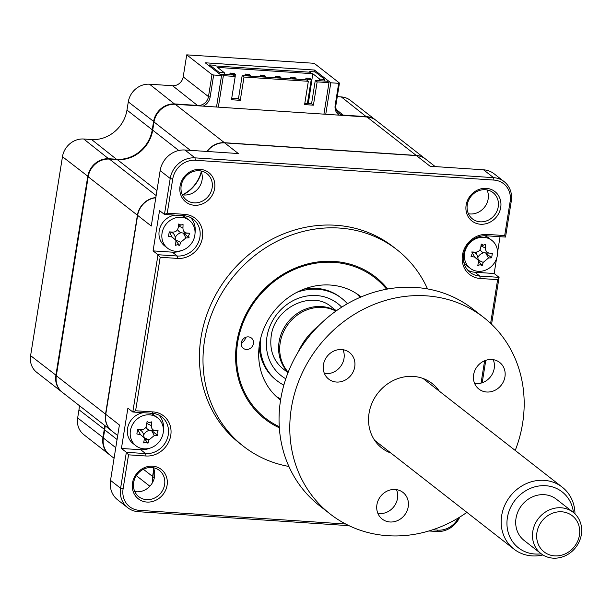 <?xml version="1.0" encoding="UTF-8"?>
<svg xmlns="http://www.w3.org/2000/svg" width="612" height="612" viewBox="0 0 612 612"><rect width="100%" height="100%" fill="white"/><g stroke="black" fill="none" stroke-linecap="round" stroke-linejoin="round"><path stroke-width="0.92" d="M335.927 105.08L335.162 105.348L338.688 83.309L339.453 83.041L335.927 105.08A9.823 8.851 128 0 0 338.987 113.419A9.823 8.851 128 0 0 343.516 115.125L366.58 116.655A19.638 17.694 -52 0 1 375.638 120.067A19.638 17.694 -52 0 1 375.86 120.243M335.162 105.348A11.131 10.029 128 0 0 339.109 115.155M62.225 392.246A19.638 17.694 -52 0 1 61.996 392.07A19.638 17.694 -52 0 1 55.876 375.385L87.746 176.432A19.638 17.694 -52 0 1 108.974 158.745L116.869 159.273A32.734 29.498 128 0 0 152.25 129.805L152.74 129.928M61.996 392.07L36.72 372.333A19.638 17.694 -52 0 1 30.6 355.649L62.47 156.695A19.638 17.694 -52 0 1 83.699 139.008L91.593 139.536A32.734 29.498 128 0 0 126.975 110.068L152.25 129.805L153.566 121.62A19.638 17.694 -52 0 1 174.795 103.941L197.86 105.463A9.823 8.851 128 0 0 208.478 96.627L212.004 74.588L213.665 75.016L210.138 97.056A11.131 10.029 128 0 1 203.161 106.136M126.975 110.068L128.29 101.883A19.638 17.694 -52 0 1 149.519 84.204L172.584 85.726A9.823 8.851 128 0 0 183.202 76.89L186.729 54.851L212.004 74.588M109.288 454.54A19.638 17.694 -52 0 1 109.058 454.364L83.783 434.635A19.638 17.694 -52 0 1 77.663 417.942L78.971 409.757A32.734 29.498 128 0 0 79.369 405.641M186.729 54.851L314.178 63.304L339.453 83.041M337.273 96.65L341.305 96.918A19.638 17.694 -52 0 1 350.362 100.33L375.638 120.067M109.058 454.364A19.638 17.694 -52 0 1 102.938 437.679L104.254 429.494A32.734 29.498 128 0 0 104.652 425.378M128.29 101.883L154.048 121.742M314.178 71.856L314.469 70.036L330.801 82.788L325.752 114.268M314.469 70.036L205.227 62.791L221.559 75.544L213.665 75.016M216.51 107.024L221.559 75.544M338.688 83.309L330.801 82.788M387.694 289.009A90.01 81.113 128 0 0 375.584 277.052A90.01 81.113 128 0 0 334.06 261.423A90.01 81.113 128 0 0 243.63 319.189A90.01 81.113 128 0 0 264.797 418.945A90.01 81.113 128 0 0 279.332 427.788M427.536 288.918A124.703 112.379 128 0 0 396.943 249.704L393.363 246.911A124.703 112.379 128 0 0 335.827 225.262A124.703 112.379 128 0 0 210.543 305.296A124.703 112.379 128 0 0 239.866 443.493L243.446 446.286A124.703 112.379 128 0 0 288.902 466.459M396.943 249.704A124.703 112.379 128 0 0 339.4 228.054A124.703 112.379 128 0 0 214.123 308.088A124.703 112.379 128 0 0 243.446 446.286M480.558 224.237A18.658 16.815 128 0 0 500.723 207.437A18.658 16.815 128 0 0 486.303 188.343A18.658 16.815 128 0 0 466.13 205.142A18.658 16.815 128 0 0 480.558 224.237M480.183 221.819A16.692 15.04 128 0 0 496.959 211.109A16.692 15.04 128 0 0 493.035 192.612A16.692 15.04 128 0 0 485.331 189.712A16.692 15.04 128 0 0 468.562 200.422A16.692 15.04 128 0 0 472.487 218.92A16.692 15.04 128 0 0 480.183 221.819M487.03 189.927A16.692 15.04 -52 0 1 485.102 206.42A16.692 15.04 -52 0 1 470.123 213.963A16.692 15.04 -52 0 1 468.425 213.749M153.398 467.752A16.692 15.04 -52 0 1 151.47 484.245A16.692 15.04 -52 0 1 136.491 491.788A16.692 15.04 -52 0 1 134.793 491.574M146.551 499.644A16.692 15.04 128 0 0 163.328 488.934A16.692 15.04 128 0 0 159.403 470.437A16.692 15.04 128 0 0 151.7 467.537A16.692 15.04 128 0 0 134.931 478.247A16.692 15.04 128 0 0 138.855 496.753A16.692 15.04 128 0 0 146.551 499.644M146.926 502.062A18.658 16.815 128 0 0 167.091 485.262A18.658 16.815 128 0 0 152.671 466.176A18.658 16.815 128 0 0 132.498 482.967A18.658 16.815 128 0 0 146.926 502.062M200.935 170.955A16.692 15.04 -52 0 1 199.007 187.448A16.692 15.04 -52 0 1 184.028 194.991A16.692 15.04 -52 0 1 182.33 194.777M194.096 202.847A16.692 15.04 128 0 0 210.865 192.137A16.692 15.04 128 0 0 206.94 173.64A16.692 15.04 128 0 0 199.237 170.74A16.692 15.04 128 0 0 182.468 181.45A16.692 15.04 128 0 0 186.392 199.948A16.692 15.04 128 0 0 194.096 202.847M194.463 205.265A18.658 16.815 128 0 0 214.636 188.465A18.658 16.815 128 0 0 200.208 169.371A18.658 16.815 128 0 0 180.043 186.17A18.658 16.815 128 0 0 194.463 205.265M345.711 524.025L139.284 510.332A20.946 18.88 -52 0 1 123.089 488.896L128.543 454.838L145.993 455.994A22.912 20.647 128 0 0 170.763 435.369A22.912 20.647 128 0 0 153.054 411.922L135.604 410.767L160.191 257.262L177.633 258.425A22.912 20.647 128 0 0 202.411 237.793A22.912 20.647 128 0 0 184.694 214.353L167.244 213.19L164.452 214.437L159.533 210.597L153.077 250.889L172.347 252.167A20.946 18.88 128 0 0 181.244 250.668M195.044 232.996A20.946 18.88 128 0 0 190.753 217.658M145.457 439.676A10.802 9.731 128 0 0 147.163 439.072M349.008 525.67L138.304 511.701A22.912 20.647 -52 0 1 127.732 507.723A22.912 20.647 -52 0 1 120.595 488.254L126.355 452.306L121.428 448.458L140.699 449.736A20.946 18.88 128 0 0 149.596 448.244M163.396 430.565A20.946 18.88 128 0 0 159.105 415.227M121.428 448.458L127.885 408.166L132.804 412.006L157.995 254.73L160.191 257.262M128.543 454.838L126.355 452.306L145.625 453.584A20.946 18.88 128 0 0 166.671 440.135A20.946 18.88 128 0 0 161.744 416.925A20.946 18.88 128 0 0 152.074 413.284L132.804 412.006L135.604 410.767M201.417 172.14A32.734 29.498 -52 0 1 182.881 194.868M435.231 166.602L425.524 159.013A19.638 17.694 128 0 0 416.458 155.601L224.68 142.887L238.32 153.543L184.916 150.001A22.912 20.647 128 0 0 160.145 170.626L151.271 226.035L137.624 215.378L105.761 414.332A19.638 17.694 128 0 0 111.881 431.024L117.711 435.576M153.995 469.297L152.824 476.633A19.638 17.694 128 0 0 152.732 482.179M475.402 253.2L475.57 252.182M476.151 253.919L476.442 252.129M224.68 142.887A19.638 17.694 128 0 0 207.254 151.478M155.8 197.76A19.638 17.694 128 0 0 137.624 215.378M105.761 414.332L119.401 424.988L110.527 480.397A22.912 20.647 128 0 0 117.672 499.859L127.732 507.723M459.803 517.056A22.912 20.647 -52 0 1 436.899 531.499L428.897 530.971M487.642 254.684A10.802 9.731 128 0 0 488.062 253.116M467.859 270.29A20.946 18.88 128 0 0 474.889 272.233L494.159 273.51L499.078 277.351L491.566 324.261M500.05 236.691L497.579 252.121M496.539 258.647L494.159 273.51M153.077 250.889L157.995 254.73L177.266 256.007A20.946 18.88 128 0 0 198.311 242.566A20.946 18.88 128 0 0 193.384 219.348A20.946 18.88 128 0 0 183.722 215.715L164.452 214.437L170.213 178.49A22.912 20.647 -52 0 1 194.983 157.858L493.578 177.656A22.912 20.647 -52 0 1 504.15 181.634A22.912 20.647 -52 0 1 511.288 201.103L505.527 237.058L486.265 235.781A20.946 18.88 128 0 0 465.219 249.222A20.946 18.88 128 0 0 470.146 272.432A20.946 18.88 128 0 0 479.808 276.073L499.078 277.351L497.625 279.638L490.617 323.365M485.783 360.33L482.195 382.768M167.244 213.19L172.706 179.132A20.946 18.88 -52 0 1 195.35 160.268L493.945 180.073A20.946 18.88 -52 0 1 510.14 201.509L504.686 235.566L487.236 234.411A22.912 20.647 128 0 0 462.465 255.043A22.912 20.647 128 0 0 480.175 278.483L497.625 279.638M505.527 237.058L504.686 235.566M484.627 360.759L481.055 383.112M458.312 517.966A20.946 18.88 -52 0 1 437.878 530.137L432.653 529.785M504.15 181.634L494.083 173.777A22.912 20.647 128 0 0 483.511 169.799L430.106 166.257L416.458 155.601M246.353 349.467A6.548 5.898 128 0 0 252.932 345.26A6.548 5.898 128 0 0 251.394 338.008A6.548 5.898 128 0 0 248.373 336.875A6.548 5.898 128 0 0 241.794 341.075A6.548 5.898 128 0 0 243.339 348.327A6.548 5.898 128 0 0 246.353 349.467M241.273 342.896A6.548 5.898 128 0 0 245.626 337.327M386.6 289.208A89.031 80.226 128 0 0 333.907 262.372A89.031 80.226 128 0 0 241.25 327.841A89.031 80.226 128 0 0 279.263 426.679M280.571 400.103A65.461 58.989 -52 0 1 279.906 399.598A65.461 58.989 -52 0 1 264.514 327.045A65.461 58.989 -52 0 1 330.273 285.039A65.461 58.989 -52 0 1 360.483 296.399A65.461 58.989 -52 0 1 361.134 296.919M356.421 293.531A65.461 58.989 -52 0 1 360.101 297.363M280.747 398.993A65.461 58.989 -52 0 1 276.134 396.354M497.365 255.403A17.672 15.927 128 0 0 491.857 240.386A17.672 15.927 128 0 0 483.702 237.318A17.672 15.927 128 0 0 464.592 253.23A17.672 15.927 128 0 0 470.1 268.247A17.672 15.927 128 0 0 478.255 271.315A17.672 15.927 128 0 0 497.365 255.403M483.365 245.198L485.584 244.349A44.722 27.004 89 0 1 485.469 248.059C485.523 250.974 486.785 252.649 489.263 253.085A44.722 1.377 3.1 0 1 492.354 253.314L491.635 257.813A44.722 20.839 -164.1 0 1 488.483 257.996L483.174 262.418A44.722 27.004 89 0 1 482.164 265.707L480.236 264.721L477.819 265.417A44.722 4.789 -82.3 0 0 478.439 262.104L478.408 260.398L474.644 257.078A44.722 20.839 -164.1 0 1 471.049 256.451L472.357 253.2L471.768 251.953A44.722 1.377 3.1 0 1 475.432 252.167C478.309 252.098 480.083 250.629 480.734 247.745A44.722 4.789 -82.3 0 0 481.239 244.058L483.618 245.205L481.131 245.267M463.789 262.143A17.672 15.927 128 0 0 467.239 266.013L470.1 268.247M491.857 240.386L488.988 238.152A17.672 15.927 128 0 0 484.398 235.742M480.986 245.963L485.469 248.059M477.804 257.667A7.719 6.954 -52 0 1 483.709 252.81A7.719 6.954 -52 0 1 480.114 249.581M483.709 252.81L489.263 253.085M472.143 252.243L475.861 252.175L472.204 252.259M488.483 257.996L485.829 253.161L491.635 257.813M478.492 260.919L482.164 265.707M473.772 252.228A7.719 6.954 -52 0 1 477.62 256.856L478.408 260.398M288.114 372.417A39.275 35.397 -52 0 1 279.08 341.917A39.275 35.397 -52 0 1 336.103 310.957M283.838 385.139A52.372 47.193 -52 0 1 260.605 338.528M296.56 292.482A52.372 47.193 -52 0 1 347.409 303.728M163.175 432.913A17.672 15.927 128 0 0 157.666 417.897A17.672 15.927 128 0 0 149.512 414.829A17.672 15.927 128 0 0 130.402 430.741A17.672 15.927 128 0 0 135.91 445.758A17.672 15.927 128 0 0 144.065 448.826A17.672 15.927 128 0 0 163.175 432.913M137.784 429.754L141.242 429.678C144.126 429.609 145.893 428.132 146.551 425.256A44.722 4.789 -82.3 0 0 147.056 421.569L149.175 422.708L151.394 421.859A44.722 27.004 89 0 1 151.286 425.569C151.332 428.484 152.602 430.159 155.081 430.596A44.722 1.377 3.1 0 1 158.171 430.825L157.024 433.089L157.445 435.323A44.722 20.839 -164.1 0 1 154.293 435.507L148.984 439.921A44.722 27.004 89 0 1 147.974 443.21L146.054 442.231L143.636 442.927A44.722 4.789 -82.3 0 0 144.256 439.607L144.225 437.909L140.454 434.589A44.722 20.839 -164.1 0 1 136.859 433.962L137.585 429.456A44.722 1.377 3.1 0 1 141.242 429.678L137.807 429.754L140.454 434.589M143.613 435.178A7.719 6.954 -52 0 1 149.519 430.312L151.891 430.687L157.445 435.323M143.376 412.71A17.672 15.927 128 0 0 127.541 428.507A17.672 15.927 128 0 0 133.049 443.524L135.91 445.758M157.666 417.897L154.805 415.663A17.672 15.927 128 0 0 149.818 413.138M146.804 423.466L151.286 425.569M149.519 430.312A7.719 6.954 -52 0 1 145.931 427.092M151.891 430.687L158.171 430.825M144.172 437.672L148.984 439.921M139.582 429.739A7.719 6.954 -52 0 1 143.438 434.367L144.225 437.909M144.31 438.422L147.974 443.21M259.174 346.254A52.372 47.193 128 0 0 276.67 380.45M341.121 297.906A52.372 47.193 128 0 0 303.705 289.224M180.823 225.14L183.042 224.283A44.722 27.004 89 0 1 182.934 228.001C182.98 230.915 184.243 232.591 186.729 233.019A44.722 1.377 3.1 0 1 189.812 233.248L188.664 235.521L189.093 237.754A44.722 20.839 -164.1 0 1 185.941 237.93L180.632 242.352A44.722 27.004 89 0 1 179.622 245.642L177.694 244.655L175.284 245.351A44.722 4.789 -82.3 0 0 175.896 242.038L175.874 240.34L172.102 237.012A44.722 20.839 -164.1 0 1 168.507 236.393L169.226 231.887A44.722 1.377 3.1 0 1 172.89 232.101L169.455 232.185L172.89 232.101C175.774 232.04 177.541 230.563 178.199 227.687A44.722 4.789 -82.3 0 0 178.704 224L181.076 225.14L178.589 225.208M175.262 237.601A7.719 6.954 -52 0 1 181.167 232.744L183.531 233.118L189.093 237.754M194.823 235.345A17.672 15.927 128 0 0 189.315 220.328A17.672 15.927 128 0 0 181.16 217.252A17.672 15.927 128 0 0 162.05 233.172A17.672 15.927 128 0 0 167.558 248.189A17.672 15.927 128 0 0 175.713 251.257A17.672 15.927 128 0 0 194.823 235.345M175.024 215.141A17.672 15.927 128 0 0 159.189 230.931A17.672 15.927 128 0 0 164.697 245.947L167.558 248.189M189.315 220.328L186.453 218.086A17.672 15.927 128 0 0 181.466 215.562M171.261 232.009A7.719 6.954 -52 0 1 170.97 232.07L170.526 232.162M171.23 232.17A7.719 6.954 -52 0 1 175.086 236.79L175.874 240.34M181.167 232.744A7.719 6.954 -52 0 1 177.579 229.515M183.531 233.118L189.812 233.248M175.95 240.853L179.622 245.642M111.766 430.932A19.638 17.694 -52 0 1 111.652 430.848L62.447 392.422A19.638 17.694 -52 0 1 56.327 375.737L88.189 176.776A19.638 17.694 -52 0 1 109.426 159.097L117.313 159.617A32.734 29.498 128 0 0 152.702 130.149L154.01 121.964A19.638 17.694 -52 0 1 175.246 104.285L218.331 107.146L223.38 75.666L235.215 76.446L233.363 75.008L221.529 74.22L221.345 75.375M223.38 75.666L221.529 74.22M235.215 76.446L231.481 99.741L240.279 100.33L238.435 98.884L242.168 75.59L306.497 79.858L308.341 81.297L304.608 104.591L313.413 105.18L317.146 81.878L328.981 82.666L323.932 114.146L367.024 117.007A19.638 17.694 -52 0 1 376.089 120.411L425.294 158.837A19.638 17.694 -52 0 1 425.409 158.929M231.688 98.44L238.435 98.884M240.279 100.33L244.012 77.028L242.168 75.59M218.331 107.146L323.932 114.146M244.012 77.028L308.341 81.297M206.925 151.455A19.638 17.694 -52 0 1 224.459 142.711L416.237 155.433A19.638 17.694 -52 0 1 425.294 158.837M182.445 194.8A32.734 29.498 128 0 0 201.256 171.712M111.652 430.848A19.638 17.694 -52 0 1 105.532 414.156L137.402 215.202A19.638 17.694 -52 0 1 155.831 197.561M114.069 458.281L109.51 454.716A19.638 17.694 -52 0 1 103.39 438.031L104.698 429.846A32.734 29.498 128 0 0 105.096 425.723M152.572 482.47A19.638 17.694 -52 0 1 152.595 476.457L153.826 468.8M219.111 73.631L219.295 72.476L209.618 64.918L215.08 65.285L215.975 65.981L310.651 72.262L309.756 71.566L309.657 72.193M309.756 71.566L315.218 71.925L324.895 79.476L319.739 79.139L312.801 73.723L308.326 103.52M209.618 64.918L209.434 66.081M219.295 72.476L224.451 72.82L224.199 74.396M244.976 75.773L245.244 74.075L246.674 75.2L250.56 75.452L250.453 76.14M245.244 74.075L249.13 74.335L250.56 75.452M246.674 75.2L246.567 75.88M275.316 77.785L275.591 76.095L277.022 77.211L280.908 77.464L280.801 78.152M275.591 76.095L279.477 76.347L280.908 77.464M277.022 77.211L276.915 77.892M305.663 79.805L305.939 78.106L307.369 79.223L311.256 79.476L307.408 103.459M305.939 78.106L309.817 78.359L311.256 79.476M307.369 79.223L307.178 80.386M319.487 80.715L319.739 79.139M324.643 81.059L324.895 79.476M231.718 98.249L238.466 98.7M307.438 103.275L308.065 103.313M312.801 73.723L217.52 67.404L224.451 72.82M290.493 78.795L290.761 77.097L292.192 78.214L296.078 78.474L295.971 79.162M290.761 77.097L294.647 77.357L296.078 78.474M292.192 78.214L292.085 78.902M260.146 76.783L260.421 75.085L261.852 76.202L265.738 76.462L265.623 77.143M260.421 75.085L264.3 75.345L265.738 76.462M261.852 76.202L261.737 76.89M229.798 74.771L230.074 73.073L231.504 74.19L235.391 74.45L235.085 76.347M230.074 73.073L233.96 73.333L235.391 74.45M231.504 74.19L231.397 74.878M304.822 103.29L311.569 103.734L315.295 80.44L327.129 81.228L328.981 82.666M313.413 105.18L311.569 103.734M317.146 81.878L315.295 80.44M573.436 512.519A35.496 31.992 128 0 0 552.996 487.076A35.496 31.992 128 0 0 509.452 510.094A35.496 31.992 128 0 0 527.605 552.651A35.496 31.992 128 0 0 541.215 553.791M542.905 554.954A39.275 35.397 -52 0 1 524.01 554.396A39.275 35.397 -52 0 1 513.889 549.071A39.275 35.397 -52 0 1 506.637 501.603A39.275 35.397 -52 0 1 552.116 481.843A39.275 35.397 -52 0 1 562.237 487.16A39.275 35.397 -52 0 1 574.974 513.881M288.206 372.188A39.275 35.397 -52 0 1 286.883 325.951A39.275 35.397 -52 0 1 330.664 308.922A39.275 35.397 -52 0 1 335.904 311.103M547.709 557.149A26.186 23.593 -52 0 1 540.962 553.6A26.186 23.593 -52 0 1 536.127 521.952A26.186 23.593 -52 0 1 566.444 508.779A26.186 23.593 -52 0 1 573.192 512.321A26.186 23.593 -52 0 1 578.026 543.969A26.186 23.593 -52 0 1 547.709 557.149M573.192 512.321L556.415 499.224A26.186 23.593 128 0 0 549.668 495.682A26.186 23.593 128 0 0 519.351 508.855A26.186 23.593 128 0 0 524.186 540.503L540.962 553.6M566.391 512.672A22.912 20.647 128 0 0 538.285 527.529A22.912 20.647 128 0 0 549.997 555A22.912 20.647 128 0 0 578.103 540.144A22.912 20.647 128 0 0 566.391 512.672M343.011 349.704A16.891 15.216 -52 0 1 344.005 358.456A16.891 15.216 -52 0 1 324.414 373.511M323.427 364.76A16.891 15.216 -52 0 1 333.701 351.12A16.891 15.216 -52 0 1 349.475 352.489A16.891 15.216 -52 0 1 354.738 366.84A16.891 15.216 -52 0 1 344.464 380.48A16.891 15.216 -52 0 1 328.69 379.111A16.891 15.216 -52 0 1 323.427 364.76M390.946 453.079A40.912 36.873 -52 0 1 369.051 413.253A40.912 36.873 -52 0 1 399.185 378.155A40.912 36.873 -52 0 1 439.294 391.16M493.218 359.665A16.891 15.216 -52 0 1 494.213 368.416A16.891 15.216 -52 0 1 474.629 383.472M473.634 374.72A16.891 15.216 -52 0 1 483.908 361.08A16.891 15.216 -52 0 1 499.69 362.449A16.891 15.216 -52 0 1 504.954 376.801A16.891 15.216 -52 0 1 494.68 390.441A16.891 15.216 -52 0 1 478.898 389.071A16.891 15.216 -52 0 1 473.634 374.72M396.499 489.638A16.891 15.216 -52 0 1 397.494 498.39A16.891 15.216 -52 0 1 377.91 513.453M376.916 504.701A16.891 15.216 -52 0 1 387.189 491.061A16.891 15.216 -52 0 1 402.964 492.423A16.891 15.216 -52 0 1 408.227 506.774A16.891 15.216 -52 0 1 397.953 520.414A16.891 15.216 -52 0 1 382.179 519.053A16.891 15.216 -52 0 1 376.916 504.701M515.22 450.447A124.703 112.379 128 0 0 522.594 423.435A124.703 112.379 128 0 0 483.732 317.475L472.992 309.091A124.703 112.379 128 0 0 356.49 299A124.703 112.379 128 0 0 280.633 399.713A124.703 112.379 128 0 0 319.495 505.673L330.235 514.057A124.703 112.379 128 0 0 466.879 512.366M483.732 317.475A124.703 112.379 128 0 0 367.231 307.385A124.703 112.379 128 0 0 291.366 408.097A124.703 112.379 128 0 0 330.235 514.057M318.561 325.867A62.516 56.335 128 0 0 298.327 351.785M336.233 109.441L343.562 115.446M341.305 96.918L366.626 116.976M91.593 139.536L116.915 159.594M83.699 139.008L109.028 159.074M62.47 156.695L88.227 176.554M30.6 355.649L56.358 375.508M183.202 76.89L208.478 96.627L210.138 97.056M172.584 85.726L197.905 105.792M149.519 84.204L174.848 104.262M78.971 409.757L104.736 429.624M77.663 417.942L103.42 437.809M140.699 449.736L145.625 453.584L145.993 455.994M152.824 476.633L154.331 477.811M110.527 480.397L120.595 488.254L123.089 488.896M474.889 272.233L479.808 276.073L480.175 278.483M184.694 214.353L183.722 215.715M177.633 258.425L177.266 256.007L172.347 252.167M160.145 170.626L170.213 178.49L172.706 179.132M184.916 150.001L194.983 157.858L195.35 160.268M483.511 169.799L493.578 177.656L493.945 180.073M511.288 201.103L510.14 201.509M487.236 234.411L486.265 235.781M437.878 530.137L436.899 531.499M139.284 510.332L138.304 511.701M153.054 411.922L152.074 413.284M478.354 260.161L483.174 262.418M472.25 252.718L474.644 257.078M285.804 378.774A45.824 41.295 -52 0 1 266.97 336.799A45.824 41.295 -52 0 1 297.562 298.61A45.824 41.295 -52 0 1 341.71 307.17M154.293 435.507L151.646 430.672L155.081 430.596M169.455 232.185L172.102 237.012M178.444 225.897L182.934 228.001M185.941 237.93L183.294 233.103L186.729 233.019M175.82 240.095L180.632 242.352M367.024 117.007L416.237 155.433M175.246 104.285L224.459 142.711M154.01 121.964L190.378 150.361M152.702 130.149L178.765 150.498M117.313 159.617L156.947 190.569M109.426 159.097L156.152 195.58M88.189 176.776L137.402 215.202M56.327 375.737L105.532 414.156M104.698 429.846L117.076 439.515M103.39 438.031L115.767 447.693M143.407 469.282L152.595 476.457M472.357 253.192L472.104 252.075M288.007 372.7L283.042 368.822C273.403 360.843 269.456 349.934 271.2 336.087C274.49 307.293 312.265 289.828 331.39 306.91L336.355 310.781M136.323 475.662L149.864 486.226M513.889 549.071L374.674 440.372M562.237 487.16L423.022 378.453"/></g></svg>
